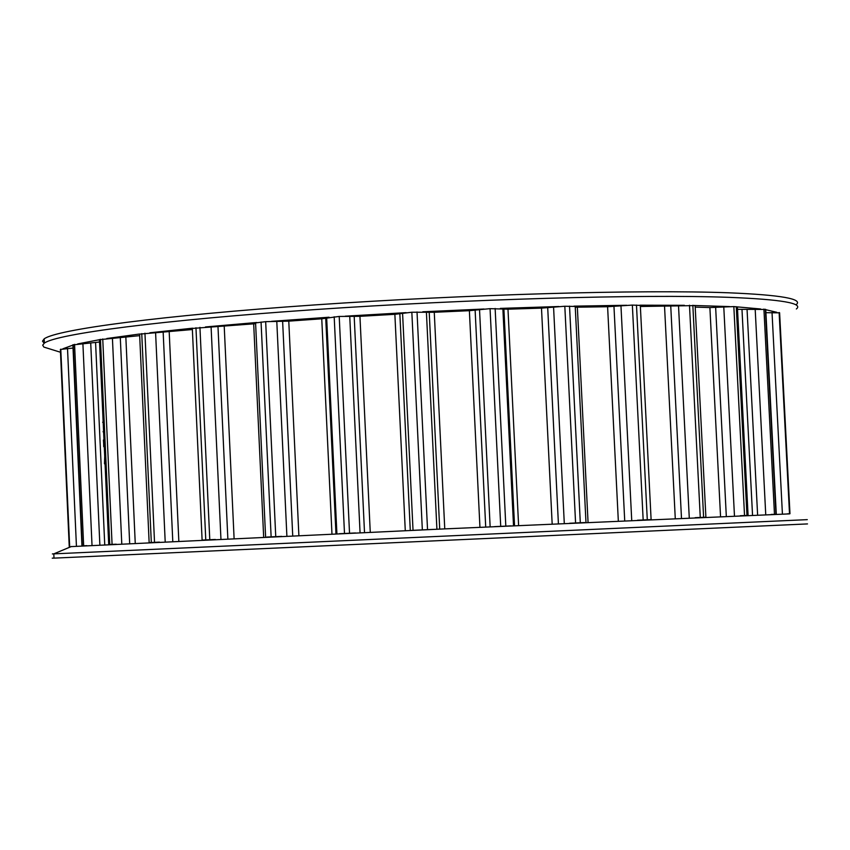 <?xml version="1.0" encoding="UTF-8"?>
<svg xmlns="http://www.w3.org/2000/svg" width="850" height="850" viewBox="0 0 850 850"><rect width="100%" height="100%" fill="white"/><g stroke="black" fill="none" stroke-linecap="round" stroke-linejoin="round"><path stroke-width="1.27" d="M103.573 431.237L103.286 431.811M103.073 431.811L103.551 430.833M103.201 423.077L102.871 422.227M102.637 422.237L103.19 422.694M104.741 456.854L105.039 463.452M105.049 463.76L104.497 463.813L104.72 456.439M104.274 446.654L103.721 446.717L103.541 440.013M103.828 446.399L103.413 440.013M99.524 342.008L72.887 344.898M789.374 513.899L788.651 513.931M787.238 513.846L789.979 513.74L779.609 312.842L765.914 312.683M779.599 312.747L789.979 513.74L788.758 513.804M771.152 514.452L776.294 514.239L765.744 309.453L737.524 309.315M760.58 308.975L733.837 306.584L709.888 307.572L695.215 307.116M740.244 515.737L748.053 515.408M695.173 517.682L705.893 517.214L695.13 305.596L640.379 306.499M651.111 519.616L640.316 305.405L632.357 305.086L607.601 306.733L575.269 307.222M637.468 520.221L650.718 519.637M70.922 546.624L444.178 528.913L788.588 513.921M73.036 348.064L60.371 349.456L69.243 546.593M82.429 545.87L86.828 545.647M139.676 335.644L99.418 339.692M108.747 544.553L116.206 544.191M192.366 329.534L139.602 334.124M106.856 338.513L139.602 334.018L149.143 542.597L159.46 542.109M255.616 323.691L192.323 328.44M202.459 540.069L215.337 539.463M585.979 522.516L575.227 306.457L564.814 306.244L541.492 308.125L507.981 309.198L490.057 308.656L469.381 310.686L434.265 312.279L411.836 312.226L394.868 314.309L359.943 316.328L339.214 316.434L321.757 318.793L288.777 321.141L265.668 321.661L255.584 322.915M266.794 537.062L281.669 536.371M339.331 533.715L355.523 532.961M402.571 313.14L413.036 530.326L433.309 529.401M494.679 526.617L511.041 525.884M569.564 523.249L584.736 522.569M807.277 519.648L52.381 553.924L53.805 553.86L53.996 558.131L52.232 558.163L53.986 558.036M807.5 523.919L53.996 558.131M776.836 312.322L765.754 309.687M729.544 306.584L692.846 305.447M54.666 350.434L43.871 347.087L42.702 345.185L44.338 343.124C56.631 333.901 162.212 320.057 314.829 309.602C467.171 299.136 641.686 294.142 729.098 297.351C781.309 299.413 803.728 303.28 796.365 308.975M44.179 343.241L42.5 341.158L44.147 338.874C56.44 329.481 161.999 315.456 314.617 304.927C466.947 294.397 641.452 289.457 728.864 292.804C781.076 294.961 803.505 298.934 796.153 304.725M684.388 305.309L639.923 305.182M626.673 305.277L573.973 306.149M558.811 306.521L500.374 308.391M484.033 309.017L422.779 311.78M406.109 312.641L345.196 316.179M329.046 317.22L271.575 321.321M256.743 322.49L205.477 326.953M192.663 328.185L149.866 332.775M99.418 339.713L77.711 343.921M72.898 345.121L62.911 348.776M104.741 544.754L95.582 342.763M779.121 312.492L789.512 513.751M772.023 312.418L782.414 514.016M765.372 309.262L775.933 514.25M763.916 309.06L774.477 514.303M755.183 309.166L765.744 514.675M747.065 309.602L757.616 515.004M741.997 309.687L752.537 515.217M736.27 306.712L746.969 515.451M733.837 306.584L744.536 515.546M723.775 306.861L734.464 515.982M715.647 307.402L726.314 516.332M709.888 307.572L720.545 516.577M692.835 305.277L703.609 517.31M689.488 305.224L700.273 517.459M678.513 305.671L689.276 517.937M670.756 306.287L681.487 518.277M664.551 306.563L675.272 518.553M636.48 305.054L647.286 519.786M632.357 305.086L643.163 519.966M620.957 305.703L631.731 520.476M613.966 306.382L624.718 520.784M607.601 306.733L618.332 521.071M60.775 349.169L69.668 546.561L60.775 349.169M67.511 348.394L76.436 546.189M73.206 344.675L82.291 545.87M74.556 344.335L83.651 545.796M82.896 343.57L92.023 545.381M90.727 343.198L99.864 544.988M100.449 339.309L109.756 544.499M102.744 338.948L112.073 544.383M112.423 338.215L121.784 543.915M135.246 543.267L125.864 337.524M120.307 337.928L129.678 543.533M141.748 333.582L151.311 542.491M144.946 333.2L154.53 542.332M155.582 332.531L165.197 541.832M178.829 541.184L169.203 332.01M163.168 332.371L172.784 541.471M195.957 327.728L205.774 539.909M199.941 327.346L209.78 539.729M211.087 326.793L220.947 539.208M234.101 538.592L224.23 326.464M253.683 323.903L263.67 537.211M217.993 326.751L227.853 538.879M261.056 322.022L271.129 536.86M265.668 321.661L275.751 536.648M276.781 321.247L286.886 536.138M298.881 535.574L288.777 321.141M321.757 318.793L331.967 534.044M282.625 321.353L292.729 535.861M326.655 317.688L336.908 533.821M334.188 316.763L344.494 533.471M325.731 318.272L335.962 533.864M339.214 316.434L349.531 533.237M349.733 316.2L360.06 532.759M370.26 532.291L359.943 316.328M394.868 314.309L405.28 530.687M354.195 316.444L364.512 532.557M411.836 312.226L422.344 529.901M399.851 313.799L410.284 530.453M417.021 311.961L427.539 529.667M426.392 311.908L436.911 529.242M444.763 528.881L434.265 312.279M469.381 310.686L479.942 527.287M429.218 312.279L439.716 529.114M479.527 309.506L490.142 526.819M490.057 308.656L500.714 526.341M475.129 310.207L485.711 527.021M495.136 308.465L505.814 526.108M502.86 308.603L513.517 525.767M518.606 525.534L507.981 309.198M541.492 308.125L552.171 524.025M503.901 309.092L514.537 525.725M553.562 306.988L564.294 523.483M564.814 306.244L575.577 522.973M547.708 307.7L558.407 523.749M569.532 306.127L580.306 522.761M588.062 522.421L577.352 307.243M737.407 306.988L748.085 515.398M72.887 344.792L81.961 545.891M99.418 339.575L108.715 544.553M192.312 328.323L202.109 540.09M255.574 322.788L265.614 537.115M71.464 546.476L53.794 553.871M44.338 343.124L44.147 338.874M60.499 352.251L43.871 347.087"/></g></svg>

